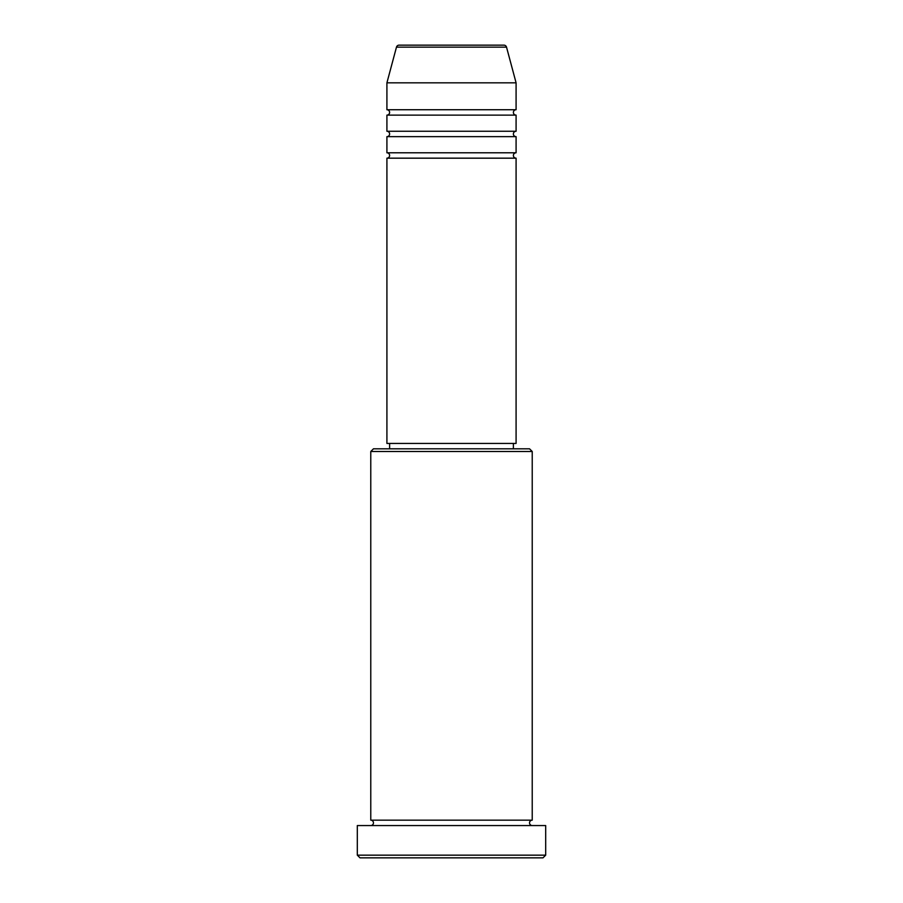 <?xml version="1.0" encoding="UTF-8"?>
<svg xmlns="http://www.w3.org/2000/svg" width="903" height="903" viewBox="0 0 903 903"><rect width="100%" height="100%" fill="white"/><g stroke="black" fill="none" stroke-linecap="round" stroke-linejoin="round"><path stroke-width="1.35" d="M506.527 47.148L396.473 47.148A2.686 2.686 0 0 1 399.07 45.15L503.93 45.15A2.686 2.686 0 0 1 506.527 47.148L516.087 82.828L386.913 82.828L386.913 109.737A2.686 2.686 0 0 1 389.611 112.423A2.686 2.686 0 0 1 386.913 115.121L386.913 131.262A2.686 2.686 0 0 1 389.611 133.96A2.686 2.686 0 0 1 386.913 136.646L386.913 152.788A2.686 2.686 0 0 1 389.611 155.485A2.686 2.686 0 0 1 386.913 158.172L386.913 443.429L516.087 443.429L516.087 158.172L386.913 158.172M516.087 82.828L516.087 109.737A2.686 2.686 0 0 0 513.389 112.423A2.686 2.686 0 0 0 516.087 115.121L516.087 131.262A2.686 2.686 0 0 0 513.389 133.96A2.686 2.686 0 0 0 516.087 136.646L516.087 152.788A2.686 2.686 0 0 0 513.389 155.485A2.686 2.686 0 0 0 516.087 158.172M370.772 451.5L373.458 448.814L529.542 448.814L532.228 451.5L370.772 451.5L370.772 820.172A2.686 2.686 0 0 1 373.458 822.87A2.686 2.686 0 0 1 370.772 825.556M542.996 857.85L360.004 857.85L357.317 855.164L545.683 855.164L542.996 857.85M532.228 451.5L532.228 820.172A2.686 2.686 0 0 0 529.542 822.87A2.686 2.686 0 0 0 532.228 825.556M516.087 136.646L386.913 136.646M516.087 152.788L386.913 152.788M389.611 443.429L389.611 448.814M513.389 443.429L513.389 448.814M532.228 820.172L370.772 820.172M545.683 855.164L545.683 825.556L357.317 825.556L357.317 855.164M396.473 47.148L386.913 82.828M516.087 109.737L386.913 109.737M516.087 115.121L386.913 115.121M516.087 131.262L386.913 131.262"/></g></svg>
